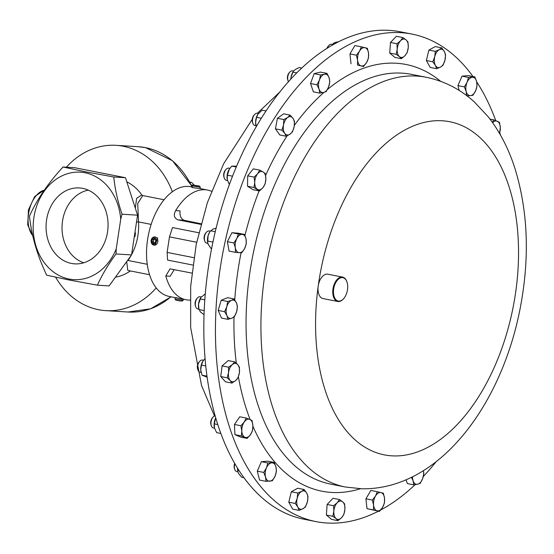 <?xml version="1.0" encoding="UTF-8"?>
<svg xmlns="http://www.w3.org/2000/svg" width="554" height="554" viewBox="0 0 554 554"><rect width="100%" height="100%" fill="white"/><g stroke="black" fill="none" stroke-linecap="round" stroke-linejoin="round"><path stroke-width="0.83" d="M82.733 188.367A38.032 30.976 -86.5 0 0 80.697 188.048A38.032 30.976 -86.5 0 0 46.404 221.143A38.032 30.976 -86.5 0 0 71.383 263.427A38.032 30.976 -86.5 0 0 76.016 263.905A38.032 30.976 -86.5 0 0 107.885 229.065A38.032 30.976 -86.5 0 0 82.733 188.367M83.765 262.783A37.243 30.331 93.5 0 1 62.11 224.972A37.243 30.331 93.5 0 1 88.252 190.112M192.667 187.287L192.155 187.571L199.779 188.526M193.221 185.119L199.461 186.061L193.221 185.119L192.099 185.95L200.285 187.169L200.07 188.609M378.437 511.19A248.434 143.278 -78.9 0 1 330.309 523.142A248.434 143.278 -78.9 0 1 315.932 521.591A248.434 143.278 -78.9 0 1 221.136 262.451A248.434 143.278 -78.9 0 1 397.599 32.541A248.434 143.278 -78.9 0 1 411.975 34.092A248.434 143.278 -78.9 0 1 473.012 76.535M343.577 298.738A12.423 7.16 -78.9 0 1 343.438 298.897A12.423 7.16 -78.9 0 1 338.494 301.549A12.423 7.16 -78.9 0 1 337.781 301.473A12.423 7.16 -78.9 0 1 333.037 288.516A12.423 7.16 -78.9 0 1 341.86 277.021A12.423 7.16 -78.9 0 1 342.58 277.097A12.423 7.16 -78.9 0 1 346.846 281.626A12.423 7.16 -78.9 0 1 346.908 281.827M337.781 301.473L323.017 298.564A12.423 7.16 -78.9 0 1 318.183 286.224A12.423 7.16 -78.9 0 1 327.102 274.112A12.423 7.16 -78.9 0 1 327.816 274.188L342.58 277.097M342.192 277.589A11.925 6.877 101.1 0 0 333.633 289.216A11.925 6.877 101.1 0 0 338.965 301.134A11.925 6.877 101.1 0 0 343.709 298.585A11.925 6.877 101.1 0 0 346.977 282.014A11.925 6.877 101.1 0 0 342.192 277.589M194.253 185.14A60.947 49.645 -86.5 0 0 191.608 182.453L189.807 182.044M116.229 248.933A53.828 43.842 93.5 0 1 69.028 279.015A53.828 43.842 93.5 0 1 33.912 217.397A53.828 43.842 93.5 0 1 85.094 172.779A53.828 43.842 93.5 0 1 120.73 219.183L116.229 248.933L116.015 253.967C108.231 264.459 102.026 274.867 97.414 285.185L69.208 280.012L46.675 275.193C37.236 255.311 31.509 235.616 29.487 216.095C36.917 199.537 48.101 183.173 63.038 166.996L85.572 171.816L113.778 176.989L125.474 177.716L137.565 215.174L131.547 254.923L109.11 285.912L97.414 285.185M63.038 166.996L74.735 167.717L125.474 177.716M130.349 270.934A49.687 40.47 93.5 0 1 115.925 277.09M149.532 274.715L127.787 270.428L126.755 262.097M135.418 207.466L136.616 198.353L141.803 194.904A1.987 1.62 -86.5 0 0 142.738 195.548L137.711 203.512L138.542 221.912L136.859 222.036M127.025 181.941A49.687 40.47 93.5 0 1 141.803 194.904M156.2 287.935A82.809 67.456 93.5 0 1 105.807 310.642A82.809 67.456 93.5 0 1 98.55 309.707A82.809 67.456 93.5 0 1 55.629 277.208M66.369 167.197A82.809 67.456 93.5 0 1 116.015 145.328A82.809 67.456 93.5 0 1 123.272 146.263A82.809 67.456 93.5 0 1 172.349 191.767M183.346 299.229L183.18 300.275L175.002 299.022L175.826 300.143L178.776 300.78L182.065 301.085L183.18 300.275M154.725 236.925L157.655 238.026L155.113 245.242L154.213 245.187A4.141 3.372 -86.5 0 0 157.558 242.631A4.141 3.372 -86.5 0 0 156.782 237.971A4.141 3.372 -86.5 0 0 154.725 236.925A4.141 3.372 -86.5 0 0 151.38 239.48A4.141 3.372 -86.5 0 0 152.156 244.141A4.141 3.372 -86.5 0 0 154.213 245.187M152.135 243.379A3.165 2.576 -86.5 0 0 155.785 243.13A3.165 2.576 -86.5 0 0 155.674 238.663A3.165 2.576 -86.5 0 0 152.025 238.912A3.165 2.576 -86.5 0 0 152.135 243.379M201.268 296.958L200.216 296.75A6.212 3.58 101.1 0 0 198.921 296.889A6.212 3.58 101.1 0 0 197.39 298.038A6.212 3.58 101.1 0 0 195.687 306.667A6.212 3.58 101.1 0 0 197.82 308.938L198.838 309.139M197.39 298.038L196.725 298.8A4.979 2.867 101.1 0 0 195.361 305.711L195.687 306.667M229.855 168.354L228.816 168.146A6.212 3.58 101.1 0 0 225.984 169.434A6.212 3.58 101.1 0 0 224.28 178.069A6.212 3.58 101.1 0 0 225.686 180.043A6.212 3.58 101.1 0 0 226.413 180.334L227.472 180.542M225.984 169.434L225.319 170.196A4.979 2.867 101.1 0 0 223.954 177.114L224.28 178.069M293.613 71.044L292.581 70.836A6.212 3.58 101.1 0 0 289.749 72.131A6.212 3.58 101.1 0 0 288.045 80.745A6.212 3.58 101.1 0 0 288.052 80.759A6.212 3.58 101.1 0 0 288.516 81.757M289.749 72.131L289.084 72.886A4.979 2.867 101.1 0 0 287.72 79.79A4.979 2.867 101.1 0 0 287.72 79.804A4.979 2.867 101.1 0 0 287.727 79.818L288.052 80.759M215.077 415.812A6.212 3.58 101.1 0 0 213.041 417.1A6.212 3.58 101.1 0 0 212.584 417.688A6.212 3.58 101.1 0 0 211.344 425.735A6.212 3.58 101.1 0 0 213.47 428L214.537 428.207M213.041 417.1L212.376 417.861A4.979 2.867 101.1 0 0 212.009 418.332A4.979 2.867 101.1 0 0 211.012 424.779L211.344 425.735M234.841 463.788A6.212 3.58 101.1 0 0 234.744 469.404A6.212 3.58 101.1 0 0 236.877 471.669L237.915 471.876M234.661 463.469A4.979 2.867 101.1 0 0 234.418 468.449L234.744 469.404M332.629 44.472L331.604 44.265A6.212 3.58 101.1 0 0 328.771 45.56A6.212 3.58 101.1 0 0 327.276 48.233M328.771 45.56L328.106 46.314A4.979 2.867 101.1 0 0 326.908 48.461M203.553 360.273L202.494 360.058A6.212 3.58 101.1 0 0 200.153 360.855A6.212 3.58 101.1 0 0 199.662 361.353A6.212 3.58 101.1 0 0 197.958 369.982A6.212 3.58 101.1 0 0 200.091 372.246L201.13 372.454M199.662 361.353L198.997 362.108A4.979 2.867 101.1 0 0 197.633 369.026L197.958 369.982M258.427 113.487L257.368 113.279A6.212 3.58 101.1 0 0 254.535 114.567A6.212 3.58 101.1 0 0 252.832 123.196A6.212 3.58 101.1 0 0 253.42 124.38A6.212 3.58 101.1 0 0 254.965 125.467L255.996 125.668M254.535 114.567L253.871 115.329A4.979 2.867 101.1 0 0 252.506 122.24L252.832 123.196M209.474 231.066A6.212 3.58 101.1 0 0 209.239 231.004A6.212 3.58 101.1 0 0 208.99 230.97A6.212 3.58 101.1 0 0 206.407 232.292A6.212 3.58 101.1 0 0 204.703 240.921A6.212 3.58 101.1 0 0 206.836 243.185L207.888 243.393M206.407 232.292L205.742 233.047A4.979 2.867 101.1 0 0 204.378 239.965L204.703 240.921M411.975 34.092L400.348 31.8A248.434 143.278 101.1 0 0 216.78 225.471A248.434 143.278 101.1 0 0 279.278 510.054A248.434 143.278 101.1 0 0 304.298 519.299L315.932 521.591M192.799 265.041L167.564 260.068L167.114 252.409L193.872 257.679M196.663 242.237L169.462 236.877L172.481 227.562L198.754 232.735M211.483 191.275A55.899 32.236 101.1 0 0 207.612 190.064A55.899 32.236 101.1 0 0 205.146 189.745A55.899 32.236 101.1 0 0 175.673 210.61C173.284 215.104 174.115 218.207 178.153 219.91L200.839 224.377M191.947 186.975L190.749 186.74A55.899 32.236 101.1 0 0 188.284 186.428A55.899 32.236 101.1 0 0 147.925 237.472A55.899 32.236 101.1 0 0 169.136 296.432L185.999 299.756A55.899 32.236 101.1 0 0 188.464 300.067A55.899 32.236 101.1 0 0 190.043 300.102M175.985 297.609L179.094 298.384M191.829 273.094L170.03 268.849L165.791 275.989A55.899 32.236 101.1 0 0 185.999 299.756M207.702 242.61A9.307 5.367 -78.9 0 1 207.674 242.479A9.307 5.367 -78.9 0 1 208.075 235.699A9.307 5.367 -78.9 0 1 209.744 231.981L208.075 235.699L207.722 242.714L208.332 244.577L211.06 248.524L211.6 248.628M216.102 228.206L212.764 229.197L210.118 231.406M215.257 231.697L210.555 230.769M212.93 242.07L207.598 241.018M255.83 124.858A9.307 5.367 -78.9 0 1 255.809 124.754A9.307 5.367 -78.9 0 1 255.588 122.302A9.307 5.367 -78.9 0 1 257.873 114.256A9.307 5.367 -78.9 0 1 257.915 114.193M266.1 110.952L262.16 110.177L257.894 114.228L256.585 117.316L255.588 122.302L256.28 126.748M261.391 118.265L256.585 117.316M200.943 371.602A9.307 5.367 -78.9 0 1 200.936 371.54A9.307 5.367 -78.9 0 1 200.735 369.934A9.307 5.367 -78.9 0 1 202.999 361.042A9.307 5.367 -78.9 0 1 203.055 360.952L202.999 361.042M205.015 358.66L203.055 360.952L201.434 365.079L200.735 369.934L202.03 375.183L207.071 377.191M205.7 365.917L201.434 365.079M206.926 376.152L202.03 375.183M338.799 41.716L335.662 42.277L333.453 43.357L332.338 44.902M335.052 43.669L333.453 43.357M237.555 468.317L237.721 470.962A9.307 5.367 -78.9 0 1 237.5 468.227M237.804 471.399L238.684 473.649L241.655 477.223L243.843 477.652M239.093 470.741L237.694 470.464M214.336 427.39A9.307 5.367 -78.9 0 1 214.315 427.286A9.307 5.367 -78.9 0 1 215.291 418.872A9.307 5.367 -78.9 0 1 215.7 417.986L214.294 423.838L214.488 428.041L216.669 432.632L220.776 433.443M217.701 424.509L214.294 423.838M290.815 79.215A9.307 5.367 -78.9 0 1 291.03 77.255A9.307 5.367 -78.9 0 1 293.087 71.819L291.03 77.255L290.836 79.187M301.854 68.052L299.181 67.526L295.06 69.645L293.35 71.418M296.826 72.927L292.934 72.159M229.398 184.53L227.258 179.621A9.307 5.367 -78.9 0 1 227.258 179.621A9.307 5.367 -78.9 0 1 228.58 170.438A9.307 5.367 -78.9 0 1 229.321 169.122A9.307 5.367 -78.9 0 1 229.363 169.067M236.62 166.221L231.794 166.103L229.377 169.046L227.355 175.168L227.258 179.621M236.302 166.989L231.794 166.103M232.555 176.193L227.355 175.168M204.004 314.679L200.347 311.888L198.657 308.225A9.307 5.367 -78.9 0 1 198.54 304.042A9.307 5.367 -78.9 0 1 200.728 297.727A9.307 5.367 -78.9 0 1 200.811 297.602M205.25 293.911L200.873 297.505L198.54 304.042L198.921 309.541L204.163 310.579M204.786 299.846L200.153 298.931M175.673 210.61L180.05 210.88C179.641 215.887 181.013 219.024 184.163 220.284L201.005 223.761M174.219 269.625L170.161 276.259L165.791 275.989M169.462 236.877L167.114 252.409M155.321 242.617L155.771 240.277L154.351 238.684L152.488 239.425L152.038 241.766L153.458 243.358L155.321 242.617M154.774 239.155L153.867 239.515L153.416 241.849L154.857 243.448M153.416 241.849L152.038 241.766M153.867 239.515L152.488 239.425M131.547 254.923L116.015 253.967M113.778 176.989C114.976 189.004 117.725 201.407 122.032 214.218L137.565 215.174M122.032 214.218L120.73 219.183M164.081 199.752L142.738 195.548M147.239 264.279L127.87 260.456M191.359 184.988L193.256 185.105M191.608 182.453L189.98 182.356M284.735 133.32A9.307 5.367 -78.9 0 1 283.537 124.969A9.307 5.367 -78.9 0 1 287.651 117.462L283.842 119.553L283.537 124.969L281.903 130.128L284.735 133.32L286.231 136.249L290.04 134.158A9.307 5.367 -78.9 0 1 284.735 133.32M294.146 126.644A9.307 5.367 -78.9 0 1 290.04 134.158L292.512 131.804L294.146 126.644L294.451 121.229L292.955 118.3A9.307 5.367 -78.9 0 1 294.146 126.644M292.955 118.3A9.307 5.367 101.1 0 0 287.651 117.462L290.123 115.107L292.955 118.3M235.679 380.536A9.307 5.367 -78.9 0 1 230.235 380.57A9.307 5.367 -78.9 0 1 228.532 372.627L227.188 377.807L230.235 380.57L231.953 383.077L235.679 380.536L238.068 377.731L239.411 372.558A9.307 5.367 -78.9 0 1 235.679 380.536M237.708 364.615A9.307 5.367 -78.9 0 1 239.411 372.558L239.418 367.122L237.708 364.615L234.654 361.852L232.264 364.65A9.307 5.367 -78.9 0 1 237.708 364.615M232.264 364.65A9.307 5.367 101.1 0 0 228.532 372.627L228.539 367.191L232.264 364.65M344.92 509.327A9.307 5.367 -78.9 0 1 341.589 517.699A9.307 5.367 -78.9 0 1 336.063 518.606L337.975 520.663L341.589 517.699L343.875 514.472L344.92 509.327L344.623 503.911L342.718 501.862A9.307 5.367 -78.9 0 1 344.92 509.327M337.185 502.769A9.307 5.367 -78.9 0 1 342.718 501.862L339.47 499.542L337.185 502.769L333.57 505.733L333.861 511.141A9.307 5.367 -78.9 0 1 337.185 502.769M333.861 511.141A9.307 5.367 101.1 0 0 336.063 518.606L332.822 516.293L333.861 511.141M434.731 56.709A9.307 5.367 -78.9 0 1 439.184 49.742A9.307 5.367 -78.9 0 1 444.301 51.446L441.704 47.852L439.184 49.742L435.326 51.363L434.731 56.709L432.806 61.792L435.402 65.386A9.307 5.367 -78.9 0 1 434.731 56.709M440.527 67.089A9.307 5.367 -78.9 0 1 435.402 65.386L436.67 68.71L440.527 67.089L443.048 65.199L444.973 60.116A9.307 5.367 -78.9 0 1 440.527 67.089M444.973 60.116A9.307 5.367 101.1 0 0 444.301 51.446L445.568 54.77L444.973 60.116M357.593 60.248A9.307 5.367 -78.9 0 1 359.525 51.148A9.307 5.367 -78.9 0 1 365.017 47.699L361.333 46.834L359.525 51.148L356.388 55.199L357.593 60.248L357.469 65.04L361.146 65.905A9.307 5.367 -78.9 0 1 357.593 60.248M366.63 62.457A9.307 5.367 -78.9 0 1 361.146 65.905L363.493 66.508L366.63 62.457L368.438 58.135L368.569 53.35A9.307 5.367 -78.9 0 1 366.63 62.457M368.569 53.35A9.307 5.367 101.1 0 0 365.017 47.699L367.364 48.302L368.569 53.35M275.054 476.198A9.307 5.367 -78.9 0 1 269.846 481.197A9.307 5.367 -78.9 0 1 265.546 477.015L266.01 481.336L272.346 480.789L275.054 476.198L276.425 471.336L275.968 467.015A9.307 5.367 -78.9 0 1 275.054 476.198M271.668 462.839A9.307 5.367 -78.9 0 1 275.968 467.015L274.168 462.431L267.831 462.978L266.453 467.839A9.307 5.367 -78.9 0 1 271.668 462.839M266.453 467.839A9.307 5.367 101.1 0 0 265.546 477.015L263.746 472.43L266.453 467.839M492.61 122.649A9.307 5.367 -78.9 0 1 497.208 121.201A9.307 5.367 -78.9 0 1 500.338 127.517L499.438 122.302L493.649 119.837L492.492 122.482M499.473 133.327A9.307 5.367 101.1 0 0 500.338 127.517L499.542 133.445M423.422 470.678A9.307 5.367 -78.9 0 1 422.695 478.497A9.307 5.367 -78.9 0 1 417.695 484.21L420.237 483.303L422.695 478.497L423.824 473.435L423.45 470.665M411.477 477.34L413.083 480.824A9.307 5.367 -78.9 0 1 412.515 476.821M413.083 480.824A9.307 5.367 101.1 0 0 417.695 484.21L413.824 484.854L413.083 480.824M231.842 318.204A9.307 5.367 -78.9 0 1 226.946 315.648A9.307 5.367 -78.9 0 1 226.808 306.722L224.605 311.687L226.946 315.648L227.964 319.346L231.842 318.204L234.384 316.798L236.586 311.833A9.307 5.367 -78.9 0 1 231.842 318.204M236.44 302.913A9.307 5.367 -78.9 0 1 236.586 311.833L237.451 306.604L236.44 302.913L234.1 298.952L231.551 300.358A9.307 5.367 -78.9 0 1 236.44 302.913M231.551 300.358A9.307 5.367 101.1 0 0 226.808 306.722L227.673 301.494L231.551 300.358M257.402 189.378A9.307 5.367 -78.9 0 1 254.729 182.453A9.307 5.367 -78.9 0 1 257.617 173.755L254.127 177.114L254.729 182.453L253.988 187.529L259.487 190.964L262.97 187.598A9.307 5.367 -78.9 0 1 257.402 189.378M265.858 178.9A9.307 5.367 -78.9 0 1 262.97 187.598L265.117 183.976L265.858 178.9L265.262 173.568L263.178 171.982A9.307 5.367 -78.9 0 1 265.858 178.9M263.178 171.982A9.307 5.367 101.1 0 0 257.617 173.755L259.764 170.133L263.178 171.982M319.056 89.083A9.307 5.367 -78.9 0 1 319.443 79.991A9.307 5.367 -78.9 0 1 324.443 74.278L320.572 74.922L319.443 79.991L316.978 84.79L319.056 89.083L319.797 93.107L323.674 92.463A9.307 5.367 -78.9 0 1 319.056 89.083M328.674 86.756A9.307 5.367 -78.9 0 1 323.674 92.463L326.209 91.555L328.674 86.756L329.803 81.687L329.062 77.664A9.307 5.367 -78.9 0 1 328.674 86.756M329.062 77.664A9.307 5.367 101.1 0 0 324.443 74.278L326.985 73.37L329.062 77.664M250.477 434.661A9.307 5.367 -78.9 0 1 244.93 437.286A9.307 5.367 -78.9 0 1 241.8 430.97L241.371 435.922L247.153 438.387L250.477 434.661L252.472 430.673L252.901 425.721A9.307 5.367 -78.9 0 1 250.477 434.661M249.771 419.406A9.307 5.367 -78.9 0 1 252.901 425.721L252.001 420.507L249.771 419.406L246.211 418.041L244.224 422.03A9.307 5.367 -78.9 0 1 249.771 419.406M244.224 422.03A9.307 5.367 101.1 0 0 241.8 430.97L240.9 425.749L244.224 422.03M467.084 82.29A9.307 5.367 -78.9 0 1 472.299 77.29A9.307 5.367 -78.9 0 1 476.592 81.466L474.799 76.881L468.462 77.428L467.084 82.29L464.377 86.881L466.177 91.465A9.307 5.367 -78.9 0 1 467.084 82.29M470.471 95.648A9.307 5.367 -78.9 0 1 466.177 91.465L466.634 95.787L470.471 95.648L472.978 95.246L475.685 90.648A9.307 5.367 -78.9 0 1 470.471 95.648M475.685 90.648A9.307 5.367 101.1 0 0 476.592 81.466L477.056 85.794L475.685 90.648M384.545 498.233A9.307 5.367 -78.9 0 1 382.613 507.339A9.307 5.367 -78.9 0 1 377.122 510.788L379.469 511.39L382.613 507.339L384.421 503.025L384.545 498.233L383.34 493.185L380.993 492.582A9.307 5.367 -78.9 0 1 384.545 498.233M375.508 496.031A9.307 5.367 -78.9 0 1 380.993 492.582L377.316 491.717L375.508 496.031L372.364 500.082L373.576 505.137A9.307 5.367 -78.9 0 1 375.508 496.031M373.576 505.137A9.307 5.367 101.1 0 0 377.122 510.788L373.444 509.922L373.576 505.137M307.408 501.772A9.307 5.367 -78.9 0 1 302.955 508.745A9.307 5.367 -78.9 0 1 297.837 507.042L299.105 510.366L302.955 508.745L305.483 506.855L307.408 501.772L307.996 496.426L306.736 493.102A9.307 5.367 -78.9 0 1 307.408 501.772M301.611 491.398A9.307 5.367 -78.9 0 1 306.736 493.102L304.139 489.507L301.611 491.398L297.761 493.018L297.166 498.365A9.307 5.367 -78.9 0 1 301.611 491.398M297.166 498.365A9.307 5.367 101.1 0 0 297.837 507.042L295.24 503.447L297.166 498.365M397.225 49.161A9.307 5.367 -78.9 0 1 400.549 40.781A9.307 5.367 -78.9 0 1 406.075 39.874L402.834 37.554L400.549 40.781L396.934 43.745L397.225 49.161L396.179 54.306L399.427 56.626A9.307 5.367 -78.9 0 1 397.225 49.161M404.953 55.719A9.307 5.367 -78.9 0 1 399.427 56.626L401.331 58.682L404.953 55.719L407.238 52.491L408.277 47.339A9.307 5.367 -78.9 0 1 404.953 55.719M408.277 47.339A9.307 5.367 101.1 0 0 406.075 39.874L407.986 41.931L408.277 47.339M239.286 252.714A9.307 5.367 -78.9 0 1 235.339 247.776A9.307 5.367 -78.9 0 1 236.773 238.594L233.836 242.936L235.339 247.776L235.512 252.354L241.724 252.818L244.653 248.469A9.307 5.367 -78.9 0 1 239.286 252.714M246.087 239.286A9.307 5.367 -78.9 0 1 244.653 248.469L246.26 243.864L246.087 239.286L244.584 234.453L242.14 234.349A9.307 5.367 -78.9 0 1 246.087 239.286M242.14 234.349A9.307 5.367 101.1 0 0 236.773 238.594L238.372 233.989L242.14 234.349M290.123 115.107L283.676 113.84L277.395 118.286L275.449 128.853L279.784 134.975L286.231 136.249M277.395 118.286L283.842 119.553M275.449 128.853L281.903 130.128M231.953 383.077L225.499 381.803L220.734 376.533L222.092 365.924L228.206 360.578L234.654 361.852M222.092 365.924L228.539 367.191M220.734 376.533L227.188 377.807M337.975 520.663L331.521 519.396L326.368 515.019L327.123 504.459L333.023 498.275L339.47 499.542M327.123 504.459L333.57 505.733M326.368 515.019L332.822 516.293M436.67 68.71L430.223 67.443L426.358 60.525L432.806 61.792M426.358 60.525L428.879 50.095L435.257 46.584L441.704 47.852M428.879 50.095L435.326 51.363M363.493 66.508L357.469 65.04M351.014 63.765L349.941 53.925L354.885 45.56L361.333 46.834M349.941 53.925L356.388 55.199M266.01 481.336L259.556 480.069L257.298 471.163L261.384 461.711L267.721 461.163L274.168 462.431M261.384 461.711L267.831 462.978M257.298 471.163L263.746 472.43M490.027 119.124L493.649 119.837M413.824 484.854L407.377 483.58L406.096 479.819M227.964 319.346L221.51 318.072L218.158 310.42L221.226 300.226L227.646 297.685L234.1 298.952M221.226 300.226L227.673 301.494M218.158 310.42L224.605 311.687M259.764 170.133L253.317 168.866L247.68 175.847L247.541 186.255L253.033 189.69L259.487 190.964M247.68 175.847L254.127 177.114M247.541 186.255L253.988 187.529M326.985 73.37L320.531 72.103L314.125 73.654L310.531 83.522L313.349 91.839L319.797 93.107M314.125 73.654L320.572 74.922M310.531 83.522L316.978 84.79M247.153 438.387L240.706 437.113L234.924 434.655L234.446 424.482L239.764 416.774L246.211 418.041M234.446 424.482L240.9 425.749M234.924 434.655L241.371 435.922M459.148 90.413L457.929 85.614L464.377 86.881M457.929 85.614L462.008 76.161L468.352 75.614L474.799 76.881M462.008 76.161L468.462 77.428M379.469 511.39L366.997 508.648L365.917 498.815L370.868 490.442L377.316 491.717M365.917 498.815L372.364 500.082M366.997 508.648L373.444 509.922M299.105 510.366L292.651 509.098L288.793 502.18L291.307 491.751L297.685 488.24L304.139 489.507M291.307 491.751L297.761 493.018M288.793 502.18L295.24 503.447M401.331 58.682L394.884 57.408L389.732 53.039L396.179 54.306M389.732 53.039L390.48 42.478L396.387 36.287L402.834 37.554M390.48 42.478L396.934 43.745M235.512 252.354L229.065 251.08L227.389 241.669L231.918 232.715L238.13 233.179L244.584 234.453M231.918 232.715L238.372 233.989M227.389 241.669L233.836 242.936M476.696 81.902A248.434 143.278 -78.9 0 1 495.747 120.606M499.798 132.78A248.434 143.278 -78.9 0 1 500.484 135.086M436.136 461.717A248.434 143.278 -78.9 0 1 423.304 476.488M415.119 484.681A248.434 143.278 -78.9 0 1 380.716 509.992M197.203 185.874L194.004 185.23L197.203 185.874M399.164 73.024A208.823 120.433 -78.9 0 1 411.248 74.326L426.116 77.255A208.823 120.433 -78.9 0 0 414.032 75.953A208.823 120.433 -78.9 0 0 265.712 269.202A208.823 120.433 -78.9 0 0 345.384 487.014L330.516 484.085A208.823 120.433 -78.9 0 1 250.844 266.273A208.823 120.433 -78.9 0 1 399.164 73.024M327.462 89.443A217.466 125.419 -78.9 0 1 393.402 63.121A217.466 125.419 -78.9 0 1 440.686 81.341M360.419 488.76A217.466 125.419 -78.9 0 1 334.505 492.561A217.466 125.419 -78.9 0 1 252.922 426.31M318.183 286.224A169.766 97.906 -78.9 0 1 440.042 120.682A169.766 97.906 -78.9 0 1 515.926 290.379A169.766 97.906 -78.9 0 1 394.067 455.928A169.766 97.906 -78.9 0 1 318.183 286.224M171.117 296.819L150.577 308.807L128.057 312.013A82.809 67.456 -86.5 0 0 170.909 296.778M191.961 186.864A82.809 67.456 -86.5 0 0 145.522 147.641A82.809 67.456 -86.5 0 0 138.265 146.706L116.015 145.328M44.181 190.278A24.847 14.328 101.1 0 0 29.39 209.578A24.847 14.328 101.1 0 0 32.707 235.582M134.885 236.752A49.687 40.47 -86.5 0 0 135.467 232.888M184.163 220.284L178.153 219.91M151.152 224.398L138.542 221.912A51.674 42.09 93.5 0 1 131.623 254.556M130.73 256.183A51.674 42.09 93.5 0 1 127.967 260.477M250.138 419.558A217.466 125.419 -78.9 0 1 238.393 376.831M236.336 363.265A217.466 125.419 -78.9 0 1 233.989 317.089M234.751 299.901A217.466 125.419 -78.9 0 1 241.059 252.811M244.958 235.395A217.466 125.419 -78.9 0 1 259.113 190.888M265.608 175.445A217.466 125.419 -78.9 0 1 287.117 135.834M294.347 125.322A217.466 125.419 -78.9 0 1 324.014 92.38M199.461 186.061L200.285 187.169M345.384 487.014L361.942 488.801C438.906 489.861 500.968 405.784 519.936 309.596C529.894 258.69 528.211 211.573 514.881 168.264C508.627 148.673 499.729 131.499 488.185 116.742L474.224 101.818C460.27 89.187 444.239 80.995 426.116 77.255M192.037 186.379L172.474 160.715L145.605 147.648L138.265 146.706M128.057 312.013L105.807 310.642M32.811 236.059L27.7 224.827L28.476 209.786L34.653 196.559L44.258 190.167M207.612 190.064L200.077 188.582M214.502 415.985L201.538 385.563L190.659 327.553L190.666 286.356L196.206 244.494L207.39 202.612L223.698 163.659L252.257 119.297M257.381 113.279L280.144 91.673M209.239 231.004L210.257 231.198M175.209 297.63L175.002 299.022M346.977 282.014L346.846 281.626M191.885 187.377L192.099 185.95"/></g></svg>
